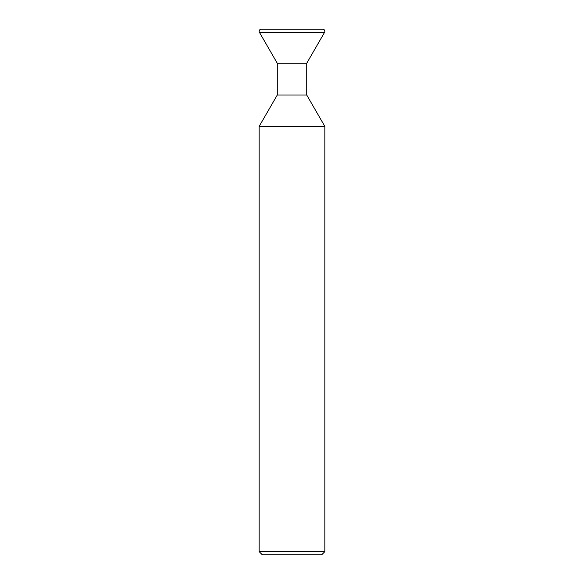 <?xml version="1.0" encoding="UTF-8"?>
<svg xmlns="http://www.w3.org/2000/svg" width="584" height="584" viewBox="0 0 584 584"><rect width="100%" height="100%" fill="white"/><g stroke="black" fill="none" stroke-linecap="round" stroke-linejoin="round"><path stroke-width="0.88" d="M306.717 63.276L306.717 95.002L277.283 95.002L277.283 63.276L306.717 63.276L324.565 32.354A2.102 2.102 0 0 0 322.748 29.2L261.252 29.2A2.102 2.102 0 0 0 259.435 32.354L324.565 32.354M277.283 63.276L259.435 32.354M277.283 95.002L259.15 126.414L324.85 126.414L306.717 95.002M324.85 551.646L321.696 554.8L262.304 554.8L259.15 551.646L324.85 551.646L324.85 126.414M259.15 551.646L259.15 126.414"/></g></svg>
